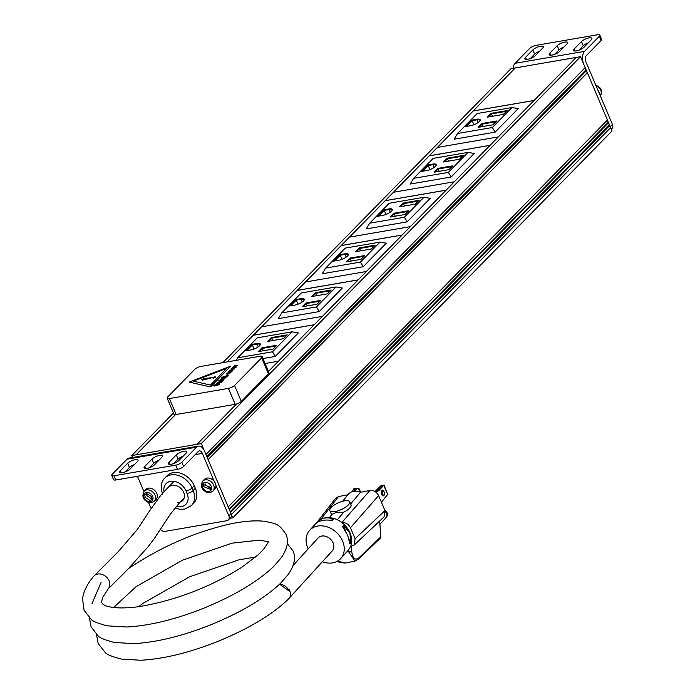<?xml version="1.0" encoding="UTF-8"?>
<svg xmlns="http://www.w3.org/2000/svg" width="695" height="695" viewBox="0 0 695 695"><rect width="100%" height="100%" fill="white"/><g stroke="black" fill="none" stroke-linecap="round" stroke-linejoin="round"><path stroke-width="1.04" d="M612.06 130.947L610.653 127.628L231.418 514.509L232.834 517.827L612.06 130.947M608.559 122.685L608.334 122.155L229.098 509.035L229.324 509.565L608.559 122.685A2.415 1.833 -135.6 0 0 609.454 124.796L230.219 511.676L230.523 512.397L609.758 125.517L609.454 124.796M587.362 72.74L607.439 120.044L228.203 506.933L208.126 459.621L587.362 72.74A2.415 1.833 -135.6 0 1 586.458 70.629L586.076 69.726L206.841 456.606L207.232 457.519L586.458 70.629M201.307 443.558L580.542 56.677L585.181 67.615L205.946 454.495L201.307 443.558L197.006 444.305L236.482 404.03M175.505 414.594L136.09 454.799L197.006 444.305M175.514 414.594L136.098 454.799L131.798 455.538L132.623 457.484M229.923 518.331L232.834 517.827M609.758 125.517A2.415 1.833 -135.6 0 0 610.653 127.628M580.542 56.677L511.034 68.657L222.843 362.66M585.181 67.615A2.415 1.833 -135.6 0 0 586.076 69.726M607.439 120.044A2.415 1.833 -135.6 0 0 608.334 122.155M131.798 455.538L173.455 413.038M314.157 324.782L253.328 335.268L227.222 361.904M253.328 335.268L261.529 326.841L322.437 316.347M358.134 279.929L297.295 290.414L261.598 326.824M297.295 290.414L305.496 281.988L366.404 271.484M402.101 235.075L341.262 245.561L305.565 281.97M341.262 245.561L349.463 237.125L410.371 226.631M446.068 190.213L385.23 200.699L349.542 237.117M385.23 200.699L393.431 192.272L454.348 181.777M490.036 145.359L429.197 155.845L393.509 192.263M429.197 155.845L437.407 147.418L498.315 136.915M534.003 100.506L473.173 110.992L437.476 147.401M473.173 110.992L515.325 67.919M515.325 67.91L227.135 361.913M268.452 371.417L576.242 57.416M265.09 363.502L278.469 361.2M490.088 145.307L429.18 155.802M446.12 190.161L385.212 200.655M402.153 235.014L341.245 245.517M358.186 279.877L297.278 290.371M314.218 324.73L253.301 335.225M534.064 100.454L473.147 110.948M262.979 358.542L275.289 356.422L298.372 332.879L275.289 356.422L262.979 358.542M319.257 311.568L342.34 288.017L319.257 311.568L278.252 318.631L319.257 311.568L316.46 306.938L336.024 286.974L301.274 292.969L281.701 312.924L316.46 306.938M363.224 266.715L386.307 243.163L363.224 266.715L322.219 273.778L363.224 266.715L360.427 262.084L379.991 242.121L345.241 248.106L325.677 268.07L360.427 262.084M407.192 221.853L430.274 198.31L407.192 221.853L366.195 228.924L407.192 221.853L404.394 217.222L423.959 197.267L389.209 203.253L369.644 223.217L404.394 217.222M451.159 176.999L474.251 153.447L451.159 176.999L410.163 184.062L451.159 176.999L448.362 172.369L467.935 152.405L433.176 158.399L413.612 178.354L448.362 172.369M495.135 132.146L518.218 108.594L495.135 132.146L454.13 139.209L495.135 132.146L492.338 127.515L511.902 107.551L477.144 113.537L457.579 133.501L492.338 127.515M267.506 341.436L271.25 337.622L287.252 334.86L283.517 338.673L267.506 341.436M261.963 347.821L276.801 345.267L273.065 349.072L258.227 351.635L261.963 347.821L262.31 348.404L259.331 351.444M245.63 350.871L251.998 344.364L257.081 343.486A6.993 2.189 157 0 1 260.251 344.824A6.993 2.189 157 0 1 250.704 349.993L245.63 350.871M257.298 337.822L237.733 357.786L272.492 351.792L292.056 331.828L257.298 337.822M298.372 332.879L292.056 331.828M237.733 357.786L236.178 360.358M275.289 356.422L272.492 351.792M263.318 350.758L262.31 348.404L276.045 346.032M272.596 340.559L271.597 338.196L268.609 341.245M286.505 335.633L271.597 338.196L271.25 337.622M254.083 349.02L252.355 344.946L246.734 350.68M260.095 345.111A6.516 2.033 -23 0 0 260.069 344.616A6.516 2.033 -23 0 0 257.037 344.138L252.355 344.946L251.998 344.364M211.35 386.203L230.644 366.143L189.188 382.102L209.794 386.794L211.35 386.203M201.437 379.609L204.365 378.462L211.106 378.002L202.245 380.174L201.437 379.609L204.365 378.454L211.228 377.741M193.219 381.173L210.498 385.065L226.692 368.341L193.219 381.173L210.498 385.056L226.692 368.341M213.382 378.254L212.766 377.689L214.99 376.62L215.615 377.185L213.382 378.254L212.766 377.689L214.99 376.62L215.615 377.185M233.876 367.976L235.796 367.168L235.892 366.456L236.369 367.064L233.442 368.315L232.208 367.785L235.118 366.552L233.876 367.968L235.796 367.16L235.892 366.456L236.369 367.064M232.208 367.785L235.284 366.534M228.438 371.634L231.348 370.4L232.599 370.921L229.645 372.155L228.438 371.634L231.348 370.392L232.599 370.913L232.808 370.47M228.03 374.118L226.414 375.222L228.03 374.118M222.278 378.401L223.251 378.679L225.284 377.889L224.737 377.594L225.128 377.255L225.858 377.793L222.939 379.001L221.705 378.506L223.729 377.533L222.174 378.645M222.278 378.41L223.251 378.679L225.284 377.898L224.737 377.594L225.128 377.255L226.031 377.402M221.505 378.923L223.729 377.533M223.573 380.061L219.238 381.077M221.392 382.285L216.44 383.927L220.35 382.624L217.535 382.806L221.331 381.564L218.986 381.329L222.469 381.19L218.647 382.467L221.392 382.285L218.647 382.467M169.398 398.556L228.438 388.383A4.83 1.512 -23 0 0 234.545 385.464L261.633 357.838A4.83 1.512 -23 0 0 262.171 356.622A4.83 1.512 -23 0 0 259.921 356.266L200.881 366.439A4.83 1.512 -23 0 0 194.774 369.358L167.695 396.984A4.83 1.512 -23 0 0 167.156 398.2A4.83 1.512 -23 0 0 169.398 398.556L176.174 414.507L235.214 404.334L228.438 388.383M214.286 385.343L215.242 385.595L218.725 383.709L219.351 384.431L216.449 385.812L218.734 384.509L218.421 384.031L214.234 386.125L213.626 385.464L216.232 384.205L214.286 385.343L214.573 385.794L218.725 383.709L219.351 384.431L219.663 383.831M216.449 385.812L218.734 384.517L218.421 384.04M213.626 385.464L214.234 386.125L213.626 385.464L216.232 384.205M218.838 380.877L218.048 381.008M220.984 379.791L224.242 378.949M227.169 376.395L221.644 377.342L228.342 375.196L224.025 376.751M221.331 377.672L228.342 375.196M230.966 372.364L230.062 372.225L229.671 372.563L230.219 372.868L229.671 372.572L230.21 372.859L228.177 373.649L227.213 373.38L230.21 372.859L229.663 372.563L230.062 372.225L230.783 372.763L227.864 373.971L226.631 373.476L228.655 372.503L227.1 373.615M226.631 373.476L228.655 372.503M234.597 368.819L229.567 370.539L233.642 369.123L231.244 368.828L234.597 368.819L230.922 369.167M237.846 365.501L233.503 366.526L234.649 365.474L234.997 365.944L237.846 365.501M233.503 366.526L235.101 365.501M234.814 365.735L237.838 365.509M234.545 385.464L241.313 401.415L268.4 373.788L261.633 357.838M241.313 401.415A4.83 1.512 157 0 1 235.214 404.334M176.174 414.507A4.83 1.512 157 0 1 173.924 414.151L167.156 398.2M262.171 356.622L268.939 372.572A4.83 1.512 157 0 1 268.4 373.788M216.449 383.927L220.35 382.624M217.9 382.45L221.331 381.564M218.995 381.338L222.469 381.19M224.25 378.957L224.859 378.818M219.073 380.391L221.297 379.461M225.284 377.898L224.737 377.602L225.284 377.898M223.625 377.003L223.625 376.542M226.422 375.213L228.021 374.127M229.003 371.547L229.976 371.834L232.034 371.008L231.061 370.713L228.898 371.782M229.003 371.538L229.967 371.834L232.034 371.008M229.576 370.531L233.642 369.123M235.9 366.465L236.369 367.073M232.782 367.681L233.32 368.055L234.397 366.96L232.782 367.681L233.32 368.055L234.389 366.951M230.644 366.143L189.188 382.102M214.99 376.629L215.624 377.194M213.391 378.262L212.766 377.689M171.17 464.251A6.029 1.885 -23 0 0 178.806 460.603L186.06 453.201A6.029 1.885 -23 0 0 186.729 451.689A6.029 1.885 -23 0 0 182.238 451.654A6.029 1.885 -23 0 0 176.295 454.886L169.041 462.288A6.029 1.885 -23 0 0 168.372 463.8A6.029 1.885 -23 0 0 171.17 464.251M146.845 468.439A6.029 1.885 -23 0 0 154.472 464.799L161.726 457.397A6.029 1.885 -23 0 0 162.404 455.877A6.029 1.885 -23 0 0 157.913 455.842A6.029 1.885 -23 0 0 151.97 459.082L144.716 466.484A6.029 1.885 -23 0 0 144.039 467.996A6.029 1.885 -23 0 0 146.845 468.439M122.52 472.635A6.029 1.885 -23 0 0 130.147 468.986L137.401 461.593A6.029 1.885 -23 0 0 138.07 460.073A6.029 1.885 -23 0 0 133.579 460.038A6.029 1.885 -23 0 0 127.637 463.27L120.383 470.671A6.029 1.885 -23 0 0 119.714 472.192A6.029 1.885 -23 0 0 122.52 472.635M132.78 465.276A4.83 2.754 -99.8 0 1 132.823 465.381L133.084 465.998M137.445 476.266L143.908 491.487M148.53 502.381L151.128 508.497M160.415 529.503A4.83 3.666 -135.6 0 0 165.028 531.38L226.726 520.746A4.83 3.666 -135.6 0 0 228.386 519.903A4.83 3.666 -135.6 0 0 228.837 515.855L231.035 513.605L204.53 451.159A9.652 5.508 80.2 0 0 198.492 446.129A9.652 5.508 80.2 0 0 196.546 447.198L181.821 462.227L183.61 466.449A4.83 1.512 157 0 1 177.512 469.368L115.813 479.993A4.83 1.512 157 0 1 113.563 479.637L111.773 475.423A4.83 1.512 -23 0 0 114.015 475.78L115.813 479.993M231.035 513.605A4.83 3.666 44.4 0 1 230.584 517.662L228.386 519.903M194.279 485.762A17.853 13.561 -135.6 0 0 167.078 475.745A17.853 13.561 -135.6 0 1 194.279 485.762L195.347 488.29L194.279 485.762L192.081 488.003L193.149 490.531L195.347 488.29A17.853 13.561 -135.6 0 1 193.653 503.276A17.853 13.561 -135.6 0 0 195.347 488.29M228.837 515.855L215.884 485.336M214.208 481.383L202.332 453.401A4.83 2.754 80.2 0 0 199.309 450.89A4.83 2.754 80.2 0 0 198.344 451.42L183.61 466.449M111.773 475.423A4.83 1.512 -23 0 1 112.312 474.207L127.046 459.178A9.652 5.508 -99.8 0 1 128.983 458.109L198.492 446.129M177.512 469.368L175.713 465.146L114.015 475.78M175.713 465.146A4.83 1.512 -23 0 0 181.821 462.227M183.159 456.163A6.029 1.885 -23 0 0 178.085 459.108L173.733 463.548M158.825 460.359A6.029 1.885 -23 0 0 153.76 463.296L149.408 467.735M134.5 464.547A6.029 1.885 -23 0 0 129.435 467.492L125.083 471.931M177.46 502.268A9.652 7.332 -135.6 0 0 178.989 502.25M180.196 502.016A9.652 7.332 -135.6 0 0 182.759 500.504A9.652 7.332 -135.6 0 0 183.671 492.407A9.652 7.332 -135.6 0 0 168.972 486.995M540.449 46.278A6.029 1.885 -23 0 0 532.813 49.918L525.559 57.32A6.029 1.885 -23 0 0 524.89 58.84A6.029 1.885 -23 0 0 529.382 58.875A6.029 1.885 -23 0 0 535.324 55.643L542.578 48.242A6.029 1.885 -23 0 0 543.247 46.721A6.029 1.885 -23 0 0 540.449 46.278M539.676 51.204A6.029 1.885 -23 0 0 534.611 54.141L530.259 58.58M564.774 42.082A6.029 1.885 -23 0 0 557.147 45.731L549.893 53.133A6.029 1.885 -23 0 0 549.215 54.644A6.029 1.885 -23 0 0 553.707 54.679A6.029 1.885 -23 0 0 559.649 51.447L566.903 44.046A6.029 1.885 -23 0 0 567.58 42.534A6.029 1.885 -23 0 0 564.774 42.082M564.001 47.008A6.029 1.885 -23 0 0 558.936 49.953L554.584 54.392M589.099 37.895A6.029 1.885 -23 0 0 581.472 41.535L574.218 48.937A6.029 1.885 -23 0 0 573.549 50.457A6.029 1.885 -23 0 0 578.04 50.492A6.029 1.885 -23 0 0 583.982 47.26L591.236 39.858A6.029 1.885 -23 0 0 591.905 38.338A6.029 1.885 -23 0 0 589.099 37.895M588.335 42.812A6.029 1.885 -23 0 0 583.261 45.757L578.909 50.196M599.307 36.322A4.83 1.512 -23 0 0 599.846 35.106L601.635 39.328A4.83 1.512 157 0 1 601.097 40.536L599.307 36.322L584.573 51.343A9.652 5.508 80.2 0 0 583.765 64.27L610.271 126.725L612.469 124.483A4.83 3.666 44.4 0 1 612.008 128.532L611.331 129.227M601.097 40.536L586.372 55.565A4.83 2.754 80.2 0 0 585.963 62.029L612.469 124.483M610.531 127.506A4.83 3.666 -135.6 0 0 610.271 126.725M513.066 68.301A9.652 5.508 -99.8 0 1 515.073 63.323L529.798 48.303A4.83 1.512 -23 0 1 535.906 45.384L597.604 34.75A4.83 1.512 -23 0 1 599.846 35.106M311.482 296.574L315.217 292.76L331.228 290.006L327.484 293.82L311.482 296.574M305.93 302.968L320.769 300.405L317.033 304.219L302.195 306.782L305.93 302.968L306.286 303.541L303.298 306.591M289.598 306.009L295.974 299.51L301.048 298.633A6.993 2.189 157 0 1 304.228 299.962A6.993 2.189 157 0 1 294.671 305.14L289.598 306.009M342.34 288.017L336.024 286.974M281.701 312.924L278.252 318.631M307.286 305.904L306.286 303.541L320.021 301.178M316.564 295.696L315.565 293.342L312.585 296.383M330.472 290.771L315.565 293.342L315.217 292.76M298.051 304.167L296.322 300.084L290.701 305.817M304.062 300.257A6.516 2.033 -23 0 0 304.036 299.762A6.516 2.033 -23 0 0 301.005 299.276L296.322 300.084L295.974 299.51M355.449 251.72L359.185 247.907L375.196 245.153L371.46 248.958L355.449 251.72M349.906 258.106L364.745 255.552L361 259.365L346.162 261.919L349.906 258.106L350.254 258.688L347.265 261.728M333.565 261.155L339.942 254.648L345.015 253.779A6.993 2.189 157 0 1 348.195 255.108A6.993 2.189 157 0 1 338.639 260.278L333.565 261.155M386.307 243.163L379.991 242.121M325.677 268.07L322.219 273.778M351.253 261.042L350.254 258.688L363.989 256.325M360.531 250.843L359.532 248.489L356.552 251.529M374.44 245.917L359.532 248.489L359.185 247.907M342.018 259.313L340.289 255.23L334.669 260.964M348.03 255.404A6.516 2.033 -23 0 0 348.004 254.9A6.516 2.033 -23 0 0 344.981 254.422L340.289 255.23L339.942 254.648M399.416 206.867L403.152 203.053L419.163 200.29L415.428 204.104L399.416 206.867M393.874 213.252L408.712 210.698L404.977 214.512L390.138 217.066L393.874 213.252L394.221 213.834L391.242 216.875M377.533 216.301L383.909 209.794L388.983 208.917A6.993 2.189 157 0 1 392.162 210.255A6.993 2.189 157 0 1 382.615 215.424L377.533 216.301M430.274 198.31L423.959 197.267M369.644 223.217L366.195 228.924M395.22 216.188L394.221 213.834L407.956 211.462M404.507 205.989L403.5 203.635L400.52 206.676M418.407 201.064L403.5 203.635L403.152 203.053M385.994 214.451L384.257 210.376L378.636 216.11M391.997 210.542A6.516 2.033 -23 0 0 391.971 210.046A6.516 2.033 -23 0 0 388.948 209.569L384.257 210.376L383.909 209.794M443.384 162.005L447.12 158.199L463.131 155.437L459.395 159.251L443.384 162.005M437.841 168.399L452.68 165.836L448.944 169.65L434.106 172.212L437.841 168.399L438.189 168.972L435.209 172.021M421.5 171.439L427.877 164.941L432.959 164.063A6.993 2.189 157 0 1 436.13 165.393A6.993 2.189 157 0 1 426.582 170.57L421.5 171.439M474.251 153.447L467.935 152.405M413.612 178.354L410.163 184.062M439.188 171.335L438.189 168.972L451.924 166.609M448.475 161.136L447.476 158.773L444.487 161.822M462.375 156.21L447.476 158.773L447.12 158.199M429.962 169.597L428.224 165.514L422.603 171.257M435.965 165.688A6.516 2.033 -23 0 0 435.947 165.193A6.516 2.033 -23 0 0 432.916 164.706L428.224 165.514L427.877 164.941M487.351 117.151L491.096 113.337L507.098 110.583L503.362 114.397L487.351 117.151M481.809 123.536L496.647 120.982L492.911 124.796L478.073 127.35L481.809 123.536L482.156 124.118L479.176 127.159M465.476 126.586L471.844 120.079L476.926 119.21A6.993 2.189 157 0 1 480.097 120.539A6.993 2.189 157 0 1 470.55 125.708L465.476 126.586M518.218 108.594L511.902 107.551M457.579 133.501L454.13 139.209M483.164 126.473L482.156 124.118L495.891 121.755M492.442 116.274L491.443 113.919L488.455 116.96M506.351 111.348L491.443 113.919L491.096 113.337M473.929 124.744L472.2 120.661L466.58 126.394M479.941 120.834A6.516 2.033 -23 0 0 479.915 120.339A6.516 2.033 -23 0 0 476.883 119.853L472.2 120.661L471.844 120.079M289.216 598.187L332.245 550.892A9.565 7.515 -137.7 0 0 333.105 542.908A9.565 7.515 -137.7 0 0 326.033 536.427A9.565 7.515 -137.7 0 0 318.084 538.017L293.099 565.478M289.233 591.132A9.565 7.515 -137.7 0 0 279.616 584.182L289.233 591.132C288.225 589.49 288.173 588.908 289.077 589.369A9.565 7.576 -138.2 0 1 289.719 590.646L289.702 590.62M381.164 490.496L382.424 492.008L382.893 494.562A2.893 1.546 -101 0 1 382.545 495.631M381.407 493.711A2.893 1.546 79 0 0 381.251 492.92M381.242 490.479L382.684 491.956L382.971 494.545A2.893 1.546 -101 0 1 382.597 495.657M381.625 494.345A2.893 1.546 79 0 0 383.379 495.865A2.893 1.546 79 0 0 384.031 491.695A2.893 1.546 79 0 0 382.276 490.175A2.893 1.546 79 0 0 381.625 494.345M335.381 511.511A10.859 3.692 -24.2 0 0 345.702 507.124A10.859 3.692 -24.2 0 0 349.663 501.764A10.859 3.692 -24.2 0 0 344.129 500.921A10.859 3.692 -24.2 0 0 333.809 505.308A10.859 3.692 -24.2 0 0 329.847 510.669A10.859 3.692 -24.2 0 0 335.381 511.511M331.958 514.482L335.841 512.545L343.704 512.198A10.859 3.692 -24.2 0 0 351.053 504.874L349.663 501.764M316.842 522.423C321.768 517.74 327.276 516.672 333.374 519.2L332.219 520.477C324.834 519.356 319.326 520.425 315.695 523.691L316.963 522.64M308.206 548.876A20.989 16.498 42.3 0 1 307.737 547.842A20.989 16.498 42.3 0 1 309.64 530.328A20.989 16.498 42.3 0 1 327.076 526.845A20.989 16.498 42.3 0 1 342.592 541.058A20.989 16.498 42.3 0 1 340.698 558.58A20.989 16.498 42.3 0 1 322.358 561.751M347.752 535.385L342.461 526.549L343.617 525.281L349.88 533.048L351.001 542.691L349.854 543.959L347.752 535.385M309.64 530.328L317.068 522.154A20.989 16.498 42.3 0 1 341.914 522.597A20.989 16.498 42.3 0 1 350.019 532.891A20.989 16.498 42.3 0 1 350.584 546.487A20.989 16.498 42.3 0 1 350.237 547.269L348.36 550.136A20.989 16.498 42.3 0 1 348.126 550.414L340.698 558.58M360.279 492.216L359.185 489.158L358.577 489.28M359.185 489.158A1.79 0.556 -23 0 0 359.219 488.932A1.79 0.556 -23 0 0 358.316 488.811L358.272 488.82A1.79 0.556 -23 0 0 357.873 488.915M355.249 491.209L356.587 488.446L355.241 488.707L353.859 491.304M359.02 489.245A3.171 1.694 -101 0 1 358.915 489.271A3.171 1.694 -101 0 1 357.465 488.463A1.208 0.643 79 0 0 356.909 488.151A1.208 0.643 79 0 0 356.587 488.446M384.014 485.093L387.636 494.423L381.442 502.276M375.613 491.912L377.255 491.408L376.299 492.46M379.661 521.024L380.825 536.827L380.356 538.165L358.385 559.223A2.415 1.885 -133.8 0 0 358.872 557.876L380.825 536.827M317.241 521.962L335.607 498.298L338.5 496.578L347.926 494.736A12.962 10.182 42.3 0 1 348.238 494.353A12.962 10.182 42.3 0 1 360.47 492.295L369.922 490.461C373.719 490.157 376.612 491.869 378.61 495.613L384.961 510.573L384.074 516.854L354.224 545.036L355.11 538.755L384.961 510.573M329.847 510.669L331.246 513.77A10.859 3.692 -24.2 0 0 331.923 514.465M360.47 492.295L350.436 504.214M343.704 512.198L337.301 519.782M332.896 519.73L330.403 520.216M349.828 543.464L351.001 542.691M350.541 542.682L349.116 539.32M345.754 531.397L343.304 525.629M354.224 545.036L350.584 546.487M378.61 495.613L350.454 527.774L355.11 538.755M350.454 527.774C348.508 524.1 345.658 522.371 341.914 522.597M355.006 561.134L348.473 551.561A2.415 1.147 -4.2 0 0 351.627 550.848C352.591 558.389 355.006 560.735 358.872 557.876M358.385 559.223L354.945 561.152L345.163 563.054L337.631 561.065M377.255 491.408L379.036 490.409L383.762 485.301L383.18 485.136L380.617 485.953L375.057 491.539M387.636 494.423L383.762 485.301L383.18 485.136M380.087 487.951L375.734 491.704M382.024 486.083L381.72 485.744L380.061 487.899M381.842 485.675L382.797 485.44M382.719 485.501L377.594 490.687L375.813 491.686M380.617 485.953L381.72 485.744M382.554 485.579L383.614 485.371M376.03 490.991L377.515 490.705M377.594 490.687L379.036 490.409M352.313 491.652L353.581 489.028A1.208 0.643 -101 0 1 353.903 488.733A1.208 0.643 -101 0 1 354.311 488.88M353.581 489.028L355.658 488.811L354.884 488.776L353.781 491.322M355.241 488.707L356.222 488.698L355.241 488.707M96.466 634.405L98.169 643.492L105.067 652.327C106.274 654.282 111.652 656.523 121.208 659.06L140.694 660.25C163.507 658.999 188.884 652.848 216.831 641.815C248.575 628.871 272.527 614.545 288.677 598.821A9.565 7.576 -138.2 0 0 289.719 590.646M123.154 574.035L128.401 568.64C159.45 547.747 192.298 533.1 226.952 524.699C242.042 521.233 254.752 520.121 265.09 521.363C275.88 524.047 278.356 522.788 285.993 534.351C288.955 540.962 287.382 548.763 281.258 557.755L273.404 566.764C257.202 582.019 233.737 595.928 203.01 608.481C175.062 619.54 149.66 625.717 126.794 627.012L107.195 625.847C97.43 623.233 92.027 620.991 90.984 619.123L84.069 610.262L82.531 598.769C83.687 591.028 87.457 583.505 93.834 576.198A9.565 7.576 41.8 0 1 94.216 575.781A9.565 7.576 41.8 0 1 96.605 574.322A9.565 7.576 41.8 0 1 98.499 573.94A9.565 7.576 41.8 0 1 109.063 580.846A9.565 7.576 41.8 0 1 108.342 588.665L102.382 597.935L101.592 602.539L102.825 604.094C103.225 604.259 108.724 610.471 138.8 606.692C175.574 600.437 209.881 587.318 241.721 567.328L258.384 554.653L264.074 548.729C267.853 543.116 269.252 540.684 268.27 541.414M205.077 483.72L205.39 484.867L210.62 488.42M203.652 486.639L203.418 484.537L210.316 487.264L210.55 489.367L203.652 486.639M202.758 481.079L204.495 479.315A7.124 5.412 44.4 0 1 211.732 479.159A7.124 5.412 44.4 0 1 214.668 489.289L212.939 491.052A7.124 5.412 44.4 0 0 209.994 480.923A7.124 5.412 44.4 0 0 202.758 481.079C200.368 485.327 201.202 488.793 205.286 491.461C207.77 493.103 210.316 492.964 212.939 491.052M146.263 493.806L147.01 495.674L151.692 499.123M145.281 497.446L144.76 495.118L146.48 493.441L151.536 496.647L152.066 498.967L150.346 500.652L145.281 497.446M144.186 491.174L145.915 489.41A7.124 5.412 44.4 0 1 151.849 488.594A7.124 5.412 44.4 0 1 156.097 499.384L154.368 501.147A7.124 5.412 44.4 0 0 150.12 490.366A7.124 5.412 44.4 0 0 144.186 491.174C141.693 496.082 142.953 499.748 147.965 502.181L151.64 502.581L154.368 501.147M599.516 93.964A7.124 5.412 -135.6 0 0 597.839 90.011M92.044 603.538L101.07 582.41M258.201 346.875L257.081 343.486M132.823 465.381L133.866 465.198M156.766 461.254L158.191 461.002M181.091 457.058L182.524 456.815M195.199 454.626L202.332 453.401M196.546 447.198L127.046 459.178M129.435 467.492L127.637 463.27M121.269 472.756L120.383 470.671M153.76 463.296L151.97 459.082M145.602 468.569L144.716 466.484M178.085 459.108L176.295 454.886M169.928 464.373L169.041 462.288M176.365 506.342A13.031 9.895 -135.6 0 0 187.051 493.45L185.973 490.913A13.031 9.895 -135.6 0 0 172.039 481.201A13.031 9.895 -135.6 0 0 163.985 491.487M187.051 493.45A4.83 1.512 -23 0 0 193.149 490.531A17.853 13.561 44.4 0 1 191.455 505.526L193.653 503.276M162.647 494.197C160.293 487.065 161.04 481.661 164.88 477.995A17.853 13.561 44.4 0 1 192.081 488.003A4.83 1.512 157 0 1 185.973 490.913M534.611 54.141L532.813 49.918M558.936 49.953L557.147 45.731M583.261 45.757L581.472 41.535M515.073 63.323L584.573 51.343M575.104 51.022L574.218 48.937M550.77 55.218L549.893 53.133M526.445 59.405L525.559 57.32M302.177 302.021L301.048 298.633M346.145 257.167L345.015 253.779M390.112 212.314L388.983 208.917M434.08 167.452L432.959 164.063M478.047 122.598L476.926 119.21M384.822 510.243A4.587 4.587 0 0 1 386.185 517.436A4.587 3.605 -137.7 0 0 386.594 513.605A4.587 3.605 -137.7 0 0 385.369 511.833M338.5 496.578L320.908 519.252M341.836 522.536L369.922 490.461M346.779 551.891L348.473 551.561L348.36 550.136M351.296 546.348L351.627 550.848M208.561 483.181A5.221 3.97 -135.6 0 0 202.61 484.276A5.221 3.97 -135.6 0 0 205.407 490.722A5.221 3.97 -135.6 0 0 211.358 489.628A5.221 3.97 -135.6 0 0 208.561 483.181M149.025 492.79A5.221 3.97 -135.6 0 0 143.804 495.222A5.221 3.97 -135.6 0 0 147.792 501.295A5.221 3.97 -135.6 0 0 153.022 498.871A5.221 3.97 -135.6 0 0 149.025 492.79M600.315 95.84A7.124 5.412 -135.6 0 0 598.968 87.544A7.124 5.412 -135.6 0 0 595.884 85.407M164.88 477.995L167.078 475.745M175.036 507.967L179.753 509.253L184.748 509.096L191.455 505.526M342.626 501.269L348.238 494.353M329.326 517.653L332.158 514.17M345.033 563.08L339.577 562.446L337.171 561.317M386.185 517.436L379.904 524.334M359.219 488.932L360.636 492.269M355.154 488.489L353.903 488.733M356.909 488.151L355.614 488.403M138.6 606.718L143.161 603.26L189.553 576.789L239.115 559.77L255.699 557.016M113.615 607.508L136.107 586.649L182.498 560.17L232.061 543.16L259.904 540.067L268.192 541.9M287.278 543.603L293.047 550.97C296.009 557.581 294.428 565.382 288.312 574.365L280.45 583.374C264.248 598.638 240.791 612.538 210.064 625.092C182.116 636.151 156.705 642.336 133.848 643.631L114.241 642.467C104.485 639.843 99.081 637.602 98.038 635.743L91.114 626.873L89.412 617.786M94.216 575.781L118.298 551.604L137.401 529.39L149.607 510.834L161.31 494.605L174.011 481.322M107.942 589.099L123.858 573.332M128.245 568.857L148.113 546.73L153.838 539.242L170.266 514.335L179.571 502.694L184.201 497.95M146.862 493.198L145.768 494.319M152.787 498.011L151.058 499.774M595.693 84.946L599.272 87.205C601.879 89.281 602.131 92.261 600.028 96.153"/></g></svg>
